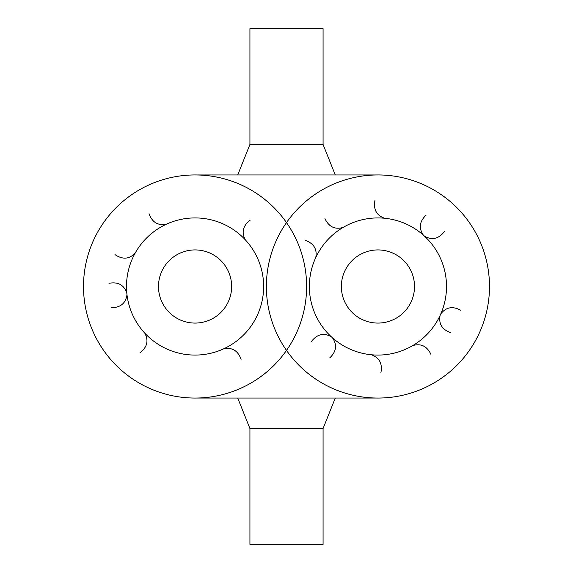 <?xml version="1.0" encoding="UTF-8"?>
<svg xmlns="http://www.w3.org/2000/svg" width="573" height="573" viewBox="0 0 573 573"><rect width="100%" height="100%" fill="white"/><g stroke="black" fill="none" stroke-linecap="round" stroke-linejoin="round"><path stroke-width="0.86" d="M400.842 315.014A36.572 36.572 0 0 0 406.45 263.594A36.572 36.572 0 0 0 355.031 257.986A36.572 36.572 0 0 0 349.423 309.406A36.572 36.572 0 0 0 400.842 315.014M369.542 354.565L369.628 354.572A68.574 68.574 0 0 0 371.383 354.766C379.412 357.667 382.592 363.611 380.916 372.593M332.512 337.869C337.296 344.939 336.38 351.614 329.74 357.903M311.533 341.379C317.148 334.166 323.702 332.605 331.201 336.688M310.616 299.55L310.63 299.629A68.574 68.574 0 0 0 310.989 301.362L311.003 301.441M305.223 240.309C313.818 243.418 317.327 249.169 315.766 257.564M344.717 226.507L344.645 226.543A68.574 68.574 0 0 0 343.112 227.424C334.911 229.794 328.852 226.851 324.927 218.6M384.49 218.234C376.461 215.333 373.281 209.389 374.957 200.407M444.333 231.621C438.725 238.834 432.171 240.395 424.672 236.312A68.574 68.574 0 0 0 423.361 235.131C418.569 228.061 419.493 221.386 426.133 215.097M445.257 273.45L445.242 273.371A68.574 68.574 0 0 0 444.884 271.638L444.863 271.559M440.83 313.832C446.073 307.085 452.706 305.903 460.735 310.272M450.65 332.691C442.055 329.582 438.538 323.831 440.107 315.437M412.753 345.576C420.962 343.206 427.021 346.149 430.946 354.401M175.102 255.852A36.572 36.572 0 0 0 164.415 306.462A36.572 36.572 0 0 0 215.025 317.148A36.572 36.572 0 0 0 225.712 266.538A36.572 36.572 0 0 0 175.102 255.852M210.169 219.609L210.09 219.588A68.574 68.574 0 0 0 208.364 219.223L208.286 219.208M246.605 241.262L246.548 241.204A68.574 68.574 0 0 0 245.366 239.894C241.305 232.38 242.88 225.834 250.107 220.24M222.159 349.494L222.238 349.466A68.574 68.574 0 0 0 223.85 348.742C232.244 347.202 237.988 350.726 241.075 359.328M144.761 333.106C148.822 340.62 147.247 347.166 140.02 352.76M126.97 294.637C125.845 303.103 120.717 307.479 111.585 307.751M108.977 283.306C117.966 281.651 123.904 284.845 126.783 292.882M136.116 251.461L136.073 251.533A68.574 68.574 0 0 0 135.192 253.058C129.305 259.247 122.586 259.77 115.037 254.627M166.277 224.258C157.883 225.798 152.139 222.274 149.052 213.672M116.183 365.381A111.549 111.549 0 0 0 286.5 350.404A111.549 111.549 0 0 0 456.817 365.381A111.549 111.549 0 0 0 456.817 207.619A111.549 111.549 0 0 0 286.5 222.596A111.549 111.549 0 0 0 116.183 207.619A111.549 111.549 0 0 0 116.183 365.381M146.573 334.99A68.574 68.574 0 0 0 243.554 334.99A68.574 68.574 0 0 0 243.554 238.01A68.574 68.574 0 0 0 146.573 238.01A68.574 68.574 0 0 0 146.573 334.99M286.5 222.596A111.549 111.549 0 0 0 286.5 350.404A111.549 111.549 0 0 0 195.064 174.951L377.936 174.951A111.549 111.549 0 0 0 299.056 365.381A111.549 111.549 0 0 0 377.936 398.049L195.064 398.049A111.549 111.549 0 0 0 286.5 222.596M329.446 334.99A68.574 68.574 0 0 0 426.427 334.99A68.574 68.574 0 0 0 426.427 238.01A68.574 68.574 0 0 0 329.446 238.01A68.574 68.574 0 0 0 329.446 334.99M323.072 428.532L323.072 544.35L249.928 544.35L249.928 428.532L323.072 428.532L335.269 398.049M323.072 144.468L249.928 144.468L249.928 28.65L323.072 28.65L323.072 144.468L335.269 174.951M249.928 428.532L237.731 398.049M249.928 144.468L237.731 174.951"/></g></svg>

